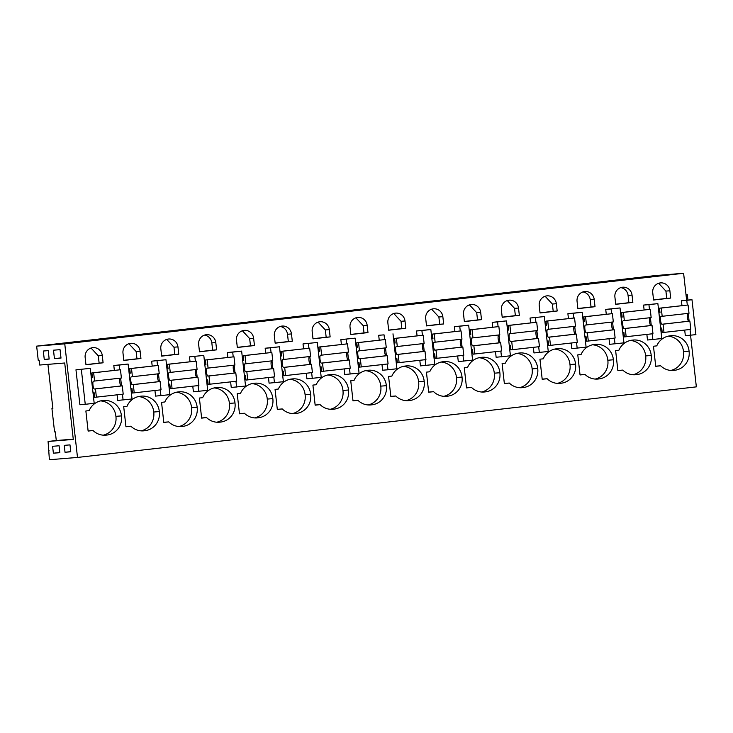 <?xml version="1.0" encoding="UTF-8"?>
<svg xmlns="http://www.w3.org/2000/svg" width="733" height="733" viewBox="0 0 733 733"><rect width="100%" height="100%" fill="white"/><g stroke="black" fill="none" stroke-linecap="round" stroke-linejoin="round"><path stroke-width="1.1" d="M36.65 346.141L64.761 343.859L77.496 457.438L49.395 459.728L48.085 441.468L73.291 439.424L64.715 363L39.701 365.034L39.206 360.654L38.29 360.728L36.65 346.141L655.504 275.562L683.605 273.272L686.629 300.173L681.415 300.768L681.956 305.634M60.051 349.659L61.004 358.098L54.434 358.639L53.491 350.191L60.051 349.659M44.264 359.463L49.166 359.069L48.222 350.621L43.32 351.025L44.264 359.463L49.148 358.904M53.381 453.205L59.849 452.682L59.08 445.774L52.602 446.305L53.381 453.205L59.831 452.472M65.026 452.261L64.257 445.352L69.992 444.885L70.762 451.794L65.026 452.261L70.744 451.61M48.085 441.468L56.285 440.533L55.314 431.874L54.572 431.929L51.942 408.528L52.868 408.446L47.929 364.365M56.285 440.533L73.263 439.159M49.138 450.822L48.396 450.905M77.496 457.438L696.35 386.859L690.559 335.256M684.704 330.097L685.328 335.687L695.91 334.651L691.989 299.733L686.629 300.173M64.761 343.859L683.605 273.272M75.966 369.817L79.888 404.744L85.248 404.304L94.191 403.287L90.269 368.369L75.966 369.817L90.269 368.369M85.871 410.984L89.169 410.608A16.987 16.492 85.3 0 1 102.767 400.539A16.987 16.492 85.3 0 1 103.655 400.447A16.987 16.492 85.3 0 1 121.458 415.895A16.987 16.492 85.3 0 1 106.642 435.072A16.987 16.492 85.3 0 1 105.754 435.164A16.987 16.492 85.3 0 1 93.036 430.518L88.125 431.077L85.871 410.984M85.963 364.759L103.096 362.798L102.281 355.514A8.878 8.622 85.3 0 0 92.99 347.634A8.878 8.622 85.3 0 0 85.147 357.466L85.963 364.759M649.465 309.372L648.934 304.644L643.574 305.084L644.115 309.949M646.863 334.413L647.486 340.002L661.789 338.545L657.877 303.627L643.574 305.084M573.783 318.003L573.252 313.275L567.892 313.715L568.442 318.58M571.181 343.044L571.804 348.633L586.107 347.176L582.194 312.258L567.892 313.715M499.86 372.731A16.987 16.492 85.3 0 0 482.057 357.283A16.987 16.492 85.3 0 0 481.169 357.383A16.987 16.492 85.3 0 0 467.572 367.444L464.273 367.829L466.527 387.922L471.438 387.354A16.987 16.492 85.3 0 0 484.156 392.008A16.987 16.492 85.3 0 0 485.044 391.908A16.987 16.492 85.3 0 0 499.86 372.731L494.308 373.189A16.987 16.492 85.3 0 0 478.997 357.731M460.26 330.95L459.738 326.222L454.368 326.661L454.918 331.527M457.658 355.991L458.29 361.58L472.593 360.123L468.671 325.205L454.368 326.661M462.028 377.055A16.987 16.492 85.3 0 0 444.216 361.598A16.987 16.492 85.3 0 0 443.328 361.699A16.987 16.492 85.3 0 0 429.73 371.768L426.432 372.144L428.686 392.237L433.606 391.669A16.987 16.492 85.3 0 0 446.315 396.324A16.987 16.492 85.3 0 0 447.203 396.223A16.987 16.492 85.3 0 0 462.028 377.055L456.467 377.504A16.987 16.492 85.3 0 0 441.165 362.047M518.515 308.034A8.878 8.622 85.3 0 0 509.233 300.163A8.878 8.622 85.3 0 0 501.39 309.986L502.206 317.279L519.34 315.327L518.515 308.034L514.548 308.355L507.263 300.557M539.231 305.67L540.047 312.964L557.181 311.012L556.356 303.719A8.878 8.622 85.3 0 0 547.075 295.848A8.878 8.622 85.3 0 0 539.231 305.67M542.2 379.282L539.946 359.188L543.245 358.813A16.987 16.492 85.3 0 1 556.851 348.752A16.987 16.492 85.3 0 1 557.74 348.651A16.987 16.492 85.3 0 1 575.542 364.099A16.987 16.492 85.3 0 1 560.727 383.277A16.987 16.492 85.3 0 1 559.838 383.377A16.987 16.492 85.3 0 1 547.12 378.723L542.2 379.282M530.051 318.03L544.353 316.574L530.051 318.03L530.6 322.896M533.34 347.36L533.972 352.949L548.266 351.492L544.353 316.574M537.701 368.415A16.987 16.492 85.3 0 0 519.899 352.967A16.987 16.492 85.3 0 0 519.01 353.068A16.987 16.492 85.3 0 0 505.404 363.128L502.105 363.504L504.359 383.597L509.279 383.038A16.987 16.492 85.3 0 0 521.997 387.693A16.987 16.492 85.3 0 0 522.886 387.592A16.987 16.492 85.3 0 0 537.701 368.415L532.14 368.873A16.987 16.492 85.3 0 0 516.838 353.416M422.428 335.265L421.896 330.537L416.527 330.977L417.077 335.842M419.817 360.306L420.449 365.895L434.751 364.438L430.83 329.52L416.527 330.977M426.524 325.91L443.657 323.959L442.842 316.665A8.878 8.622 85.3 0 0 433.551 308.795A8.878 8.622 85.3 0 0 425.708 318.617L426.524 325.91M330.134 336.905L329.319 329.612A8.878 8.622 85.3 0 0 320.028 321.741A8.878 8.622 85.3 0 0 312.185 331.573L313 338.857L330.134 336.905L326.167 337.226L325.351 329.942L318.067 322.144M199.385 398.037L202.684 397.662A16.987 16.492 85.3 0 1 216.29 387.592A16.987 16.492 85.3 0 1 217.179 387.5A16.987 16.492 85.3 0 1 234.981 402.948A16.987 16.492 85.3 0 1 220.166 422.126A16.987 16.492 85.3 0 1 219.277 422.217A16.987 16.492 85.3 0 1 206.559 417.572L201.639 418.131L199.385 398.037M233.222 356.843L232.691 352.124L227.331 352.555L227.871 357.42M230.62 381.884L231.243 387.473L245.546 386.025L241.633 351.098L227.331 352.555M239.48 413.815L244.401 413.256A16.987 16.492 85.3 0 0 257.118 417.902A16.987 16.492 85.3 0 0 258.007 417.81A16.987 16.492 85.3 0 0 272.823 398.633A16.987 16.492 85.3 0 0 255.02 383.185A16.987 16.492 85.3 0 0 254.131 383.277A16.987 16.492 85.3 0 0 240.525 393.346L237.226 393.722L239.48 413.815M237.327 347.488L254.452 345.536L253.636 338.243A8.878 8.622 85.3 0 0 244.355 330.372A8.878 8.622 85.3 0 0 236.502 340.204L237.327 347.488M198.661 344.519L199.486 351.813L216.62 349.852L215.795 342.558A8.878 8.622 85.3 0 0 206.514 334.688A8.878 8.622 85.3 0 0 198.661 344.519M159.299 411.579A16.987 16.492 85.3 0 0 141.496 396.132A16.987 16.492 85.3 0 0 140.608 396.223A16.987 16.492 85.3 0 0 127.001 406.293L123.703 406.668L125.957 426.762L130.877 426.203A16.987 16.492 85.3 0 0 143.595 430.848A16.987 16.492 85.3 0 0 144.483 430.757A16.987 16.492 85.3 0 0 159.299 411.579L153.738 412.028A16.987 16.492 85.3 0 0 138.436 396.571M140.938 358.483L140.113 351.199A8.878 8.622 85.3 0 0 130.831 343.319A8.878 8.622 85.3 0 0 122.988 353.15L123.804 360.444L140.938 358.483L136.97 358.813L136.146 351.519L128.861 343.722M151.649 361.186L165.951 359.729L151.649 361.186L152.198 366.051M154.938 390.515L155.57 396.113L169.864 394.656L165.951 359.729M178.449 391.908A16.987 16.492 85.3 0 0 164.843 401.977L161.544 402.353L163.798 422.446L168.718 421.887A16.987 16.492 85.3 0 0 181.436 426.533A16.987 16.492 85.3 0 0 182.325 426.441A16.987 16.492 85.3 0 0 197.14 407.264A16.987 16.492 85.3 0 0 179.338 391.816A16.987 16.492 85.3 0 0 178.449 391.908M178.779 354.167L177.954 346.883A8.878 8.622 85.3 0 0 168.672 339.003A8.878 8.622 85.3 0 0 160.829 348.835L161.645 356.128L178.779 354.167L174.811 354.497L173.987 347.204L166.703 339.406M189.49 356.87L203.792 355.413L189.49 356.87L190.039 361.736M192.779 386.199L193.402 391.798L207.705 390.341L203.792 355.413M274.344 335.888L275.159 343.172L292.293 341.221L291.477 333.927A8.878 8.622 85.3 0 0 282.196 326.057A8.878 8.622 85.3 0 0 274.344 335.888M271.063 352.527L270.532 347.809L265.172 348.239L265.712 353.104M268.461 377.568L269.084 383.157L283.387 381.71L279.475 346.782L265.172 348.239M371.521 404.854A16.987 16.492 85.3 0 0 386.346 385.686A16.987 16.492 85.3 0 0 368.543 370.229A16.987 16.492 85.3 0 0 367.654 370.33A16.987 16.492 85.3 0 0 354.048 380.4L350.75 380.775L353.004 400.869L357.924 400.3A16.987 16.492 85.3 0 0 370.632 404.955A16.987 16.492 85.3 0 0 371.521 404.854L369.744 405.001M384.587 339.581L384.055 334.853L378.686 335.293L379.236 340.158M381.985 364.622L382.608 370.211L387.968 369.78L387.326 364.008M378.686 335.293L384.055 334.853M390.845 396.553L395.765 395.985A16.987 16.492 85.3 0 0 408.473 400.639A16.987 16.492 85.3 0 0 409.362 400.539A16.987 16.492 85.3 0 0 424.187 381.371A16.987 16.492 85.3 0 0 406.375 365.914A16.987 16.492 85.3 0 0 405.496 366.014A16.987 16.492 85.3 0 0 391.889 376.084L388.591 376.46L390.845 396.553M388.682 330.226L405.816 328.274L405.001 320.981A8.878 8.622 85.3 0 0 395.71 313.11A8.878 8.622 85.3 0 0 387.867 322.941L388.682 330.226M367.975 332.59L367.16 325.296A8.878 8.622 85.3 0 0 357.869 317.426A8.878 8.622 85.3 0 0 350.026 327.257L350.841 334.541L367.975 332.59L364.008 332.91L363.192 325.626L355.908 317.829M275.067 389.406L278.366 389.031A16.987 16.492 85.3 0 1 291.972 378.961A16.987 16.492 85.3 0 1 292.861 378.869A16.987 16.492 85.3 0 1 310.664 394.317A16.987 16.492 85.3 0 1 295.848 413.485A16.987 16.492 85.3 0 1 294.959 413.586A16.987 16.492 85.3 0 1 282.242 408.941L277.321 409.5L275.067 389.406M303.013 343.924L317.316 342.467L303.013 343.924L303.554 348.789M306.302 373.253L306.925 378.842L321.228 377.385L317.316 342.467M333.68 409.17A16.987 16.492 85.3 0 0 348.505 390.002A16.987 16.492 85.3 0 0 330.702 374.545A16.987 16.492 85.3 0 0 329.813 374.645A16.987 16.492 85.3 0 0 316.207 384.715L312.909 385.091L315.163 405.184L320.083 404.616A16.987 16.492 85.3 0 0 332.8 409.271A16.987 16.492 85.3 0 0 333.68 409.17L331.902 409.316M340.854 339.608L355.148 338.151L340.854 339.608L341.395 344.473M344.144 368.937L344.767 374.526L359.069 373.07L355.148 338.151M480.683 312.35A8.878 8.622 85.3 0 0 471.392 304.479A8.878 8.622 85.3 0 0 463.549 314.301L464.365 321.595L481.499 319.643L480.683 312.35L476.707 312.67L469.432 304.873M594.197 299.403A8.878 8.622 85.3 0 0 584.916 291.523A8.878 8.622 85.3 0 0 577.063 301.355L577.888 308.648L595.022 306.696L594.197 299.403L590.23 299.724A8.878 8.622 85.3 0 0 582.946 291.926M614.905 297.039L615.729 304.332L632.854 302.381L632.038 295.087A8.878 8.622 85.3 0 0 622.757 287.208A8.878 8.622 85.3 0 0 614.905 297.039M651.225 355.468A16.987 16.492 85.3 0 0 633.422 340.02A16.987 16.492 85.3 0 0 632.533 340.121A16.987 16.492 85.3 0 0 618.927 350.182L615.628 350.557L617.882 370.651L622.803 370.092A16.987 16.492 85.3 0 0 635.52 374.746A16.987 16.492 85.3 0 0 636.409 374.645A16.987 16.492 85.3 0 0 651.225 355.468L645.663 355.926A16.987 16.492 85.3 0 0 630.362 340.469M611.624 313.687L611.093 308.959L605.733 309.399L606.273 314.265M609.022 338.728L609.645 344.318L623.948 342.861L620.036 307.942L605.733 309.399M577.787 354.873L581.086 354.497A16.987 16.492 85.3 0 1 594.692 344.437A16.987 16.492 85.3 0 1 595.581 344.336A16.987 16.492 85.3 0 1 613.384 359.784A16.987 16.492 85.3 0 1 598.568 378.961A16.987 16.492 85.3 0 1 597.679 379.062A16.987 16.492 85.3 0 1 584.961 374.407L580.041 374.966L577.787 354.873M119.699 369.789L119.167 365.071L113.807 365.501L114.357 370.376M117.097 394.83L117.729 400.429L132.032 398.972L128.11 364.054L113.807 365.501M652.746 292.724L653.57 300.017L670.695 298.065L669.88 290.772A8.878 8.622 85.3 0 0 660.598 282.892A8.878 8.622 85.3 0 0 652.746 292.724M655.723 366.335L653.47 346.242L656.768 345.866A16.987 16.492 85.3 0 1 670.374 335.806A16.987 16.492 85.3 0 1 671.263 335.705A16.987 16.492 85.3 0 1 689.066 351.153A16.987 16.492 85.3 0 1 674.25 370.33A16.987 16.492 85.3 0 1 673.361 370.431A16.987 16.492 85.3 0 1 660.644 365.776L655.723 366.335M498.101 326.634L497.57 321.906L492.21 322.346L492.759 327.211M495.499 351.675L496.131 357.264L510.434 355.807L506.512 320.889L492.21 322.346M54.434 358.639L60.976 357.887M51.942 408.528L52.868 408.418M690.688 335.247L690.046 329.484M689.112 321.173L688.241 313.367M687.307 305.056L686.775 300.328L681.415 300.768M686.775 300.328L691.989 299.733M85.248 404.304L81.336 369.386M103.252 435.173A16.987 16.492 85.3 0 0 115.906 416.344A16.987 16.492 85.3 0 0 100.595 400.887M115.906 416.344L121.458 415.895M104.865 435.219L106.642 435.072M88.107 430.922L93.036 430.518M103.096 362.798L99.129 363.128L98.304 355.835L91.02 348.038M85.944 364.631L99.129 363.128M652.856 339.562L652.205 333.799M651.27 325.489L650.4 317.682M648.934 304.644L657.877 303.627M577.173 348.193L576.523 342.43M575.588 334.12L574.718 326.313M573.252 313.275L582.194 312.258M481.654 392.018A16.987 16.492 85.3 0 0 494.308 373.189M483.267 392.054L485.044 391.908M466.509 387.757L471.438 387.354M463.65 361.149L462.999 355.377M462.074 347.076L461.194 339.26M459.738 326.222L468.671 325.205M443.813 396.333A16.987 16.492 85.3 0 0 456.467 377.504M445.426 396.37L447.203 396.223M428.668 392.073L433.606 391.669M519.34 315.327L515.372 315.648L514.548 308.355M502.187 317.151L515.372 315.648M557.181 311.012L553.213 311.333L552.389 304.039L545.105 296.242M540.029 312.835L553.213 311.333M557.337 383.386A16.987 16.492 85.3 0 0 569.981 364.558A16.987 16.492 85.3 0 0 554.679 349.1M569.981 364.558L575.542 364.099M558.949 383.423L560.727 383.277M542.182 379.126L547.12 378.723M539.332 352.509L538.682 346.746M537.756 338.435L536.877 330.629M535.942 322.318L535.411 317.591M519.495 387.702A16.987 16.492 85.3 0 0 532.14 368.873M521.108 387.739L522.886 387.592M504.35 383.441L509.279 383.038M425.809 365.465L425.167 359.692M424.233 351.391L423.353 343.575M421.896 330.537L430.83 329.52M443.657 323.959L439.69 324.279L438.875 316.986L431.59 309.189M426.514 325.782L439.69 324.279M312.991 338.728L326.167 337.226M216.776 422.226A16.987 16.492 85.3 0 0 229.42 403.397A16.987 16.492 85.3 0 0 214.118 387.94M229.42 403.397L234.981 402.948M218.388 422.263L220.166 422.126M201.621 417.966L206.559 417.572M236.612 387.042L235.962 381.279M235.027 372.969L234.157 365.153M232.691 352.124L241.633 351.098M239.462 413.65L244.401 413.256M254.617 417.911A16.987 16.492 85.3 0 0 267.261 399.082A16.987 16.492 85.3 0 0 251.96 383.625M267.261 399.082L272.823 398.633M256.22 417.947L258.007 417.81M254.452 345.536L250.484 345.857L249.669 338.573L242.385 330.775M237.309 347.36L250.484 345.857M216.62 349.852L212.643 350.172L211.828 342.888A8.878 8.622 85.3 0 0 204.544 335.091M199.468 351.684L212.643 350.172M141.093 430.857A16.987 16.492 85.3 0 0 153.738 412.028M142.706 430.894L144.483 430.757M125.939 426.606L130.877 426.203M123.785 360.315L136.97 358.813M160.93 395.673L160.28 389.91M159.354 381.6L158.475 373.784M157.54 365.474L157.009 360.755M178.934 426.542A16.987 16.492 85.3 0 0 191.579 407.713A16.987 16.492 85.3 0 0 176.277 392.256M191.579 407.713L197.14 407.264M180.547 426.579L182.325 426.441M163.78 422.29L168.718 421.887M161.626 356L174.811 354.497M198.771 391.358L198.121 385.595M197.186 377.284L196.316 369.469M195.381 361.158L194.85 356.44M292.293 341.221L288.326 341.541L287.51 334.257A8.878 8.622 85.3 0 0 280.226 326.46M275.15 343.044L288.326 341.541M274.454 382.727L273.803 376.964M272.868 368.653L271.998 360.838M270.532 347.809L279.475 346.782M368.131 404.964A16.987 16.492 85.3 0 0 380.784 386.135L386.346 385.686M352.985 400.704L357.924 400.3M380.784 386.135A16.987 16.492 85.3 0 0 365.483 370.678M386.392 355.707L385.512 347.891M387.968 369.78L396.91 368.754L392.989 333.836M390.826 396.388L395.765 395.985M405.972 400.649A16.987 16.492 85.3 0 0 418.625 381.82A16.987 16.492 85.3 0 0 403.324 366.363M418.625 381.82L424.187 381.371M407.585 400.685L409.362 400.539M405.816 328.274L401.849 328.595L401.033 321.301L393.749 313.504M388.673 330.097L401.849 328.595M350.832 334.413L364.008 332.91M292.458 413.595A16.987 16.492 85.3 0 0 305.102 394.766A16.987 16.492 85.3 0 0 289.801 379.309M305.102 394.766L310.664 394.317M294.061 413.632L295.848 413.485M277.303 409.335L282.242 408.941M312.285 378.411L311.644 372.648M310.71 364.338L309.839 356.522M308.905 348.212L308.373 343.493M330.29 409.28A16.987 16.492 85.3 0 0 342.943 390.451L348.505 390.002M315.144 405.019L320.083 404.616M342.943 390.451A16.987 16.492 85.3 0 0 327.642 374.994M350.127 374.096L349.485 368.332M348.551 360.022L347.671 352.207M346.746 343.896L346.214 339.168M481.499 319.643L477.531 319.964L476.707 312.67M464.346 321.466L477.531 319.964M595.022 306.696L591.045 307.017L590.23 299.724M577.87 308.52L591.045 307.017M632.854 302.381L628.887 302.702L628.071 295.408A8.878 8.622 85.3 0 0 620.787 287.611M615.711 304.204L628.887 302.702M633.019 374.746A16.987 16.492 85.3 0 0 645.663 355.926M634.622 374.792L636.409 374.645M617.864 370.495L622.803 370.092M615.014 343.878L614.364 338.115M613.429 329.804L612.559 321.998M611.093 308.959L620.036 307.942M595.178 379.071A16.987 16.492 85.3 0 0 607.822 360.242A16.987 16.492 85.3 0 0 592.521 344.785M607.822 360.242L613.384 359.784M596.79 379.108L598.568 378.961M580.023 374.81L584.961 374.407M123.089 399.989L122.438 394.226M121.513 385.915L120.633 378.1M119.167 365.071L128.11 364.054M670.695 298.065L666.728 298.386L665.912 291.093L658.628 283.295M653.552 299.889L666.728 298.386M670.86 370.431A16.987 16.492 85.3 0 0 683.504 351.611A16.987 16.492 85.3 0 0 668.203 336.154M683.504 351.611L689.066 351.153M672.463 370.477L674.25 370.33M655.705 366.179L660.644 365.776M501.491 356.824L500.841 351.061M499.915 342.76L499.036 334.944M497.57 321.906L506.512 320.889M686.033 294.877L687.343 294.73L687.939 300.063M686.024 294.84L687.343 294.73M93.018 392.824L94.117 392.732L94.63 397.341L123.208 394.134L122.274 385.851L121.165 385.943A3.94 0.944 -96.5 0 1 119.818 382.379A3.94 0.944 -96.5 0 1 120.157 378.155M96.389 397.194L95.464 388.911L122.274 385.851M95.464 388.911L94.355 389.003A3.94 0.944 -96.5 0 1 92.972 385.173A3.94 0.944 -96.5 0 1 93.467 381.16A3.94 0.944 -96.5 0 0 93.467 381.16L121.394 378.017L120.469 369.734L91.9 372.932L92.413 377.541L91.313 377.623M94.584 381.078L93.65 372.785L91.9 372.932M91.295 377.477L92.395 377.358M93.65 372.785L120.469 369.734M130.85 388.508L131.958 388.417L132.471 393.025L161.049 389.819L160.115 381.536L159.006 381.627A3.94 0.944 -96.5 0 1 157.659 378.063A3.94 0.944 -96.5 0 1 157.998 373.839M134.231 392.879L133.305 384.596L160.115 381.536M133.305 384.596L132.187 384.688A3.94 0.944 -96.5 0 1 130.813 380.858A3.94 0.944 -96.5 0 1 131.308 376.844A3.94 0.944 -96.5 0 0 131.308 376.844L159.235 373.702L158.31 365.419L129.732 368.617L130.254 373.225L129.145 373.308M132.426 376.762L131.491 368.47L129.732 368.617M129.136 373.161L130.236 373.033M131.491 368.47L158.31 365.419M168.691 384.193L169.799 384.101L170.313 388.71L198.89 385.503L197.956 377.22L196.847 377.312A3.94 0.944 -96.5 0 1 195.5 373.748A3.94 0.944 -96.5 0 1 195.839 369.524M172.072 388.563L171.137 380.28L197.956 377.22M171.137 380.28L170.029 380.372A3.94 0.944 -96.5 0 1 168.654 376.542A3.94 0.944 -96.5 0 1 169.149 372.529L197.076 369.386L196.151 361.103L167.573 364.301L168.095 368.91L166.987 368.992M170.267 372.437L169.332 364.154L167.573 364.301M166.968 368.846L168.077 368.717M169.332 364.154L196.151 361.103M206.532 379.877L207.641 379.786L208.154 384.394L236.732 381.187L235.797 372.905L234.688 372.996A3.94 0.944 -96.5 0 1 233.341 369.432A3.94 0.944 -96.5 0 1 233.68 365.208M209.913 384.248L208.978 375.965L235.797 372.905M208.978 375.965L207.87 376.056A3.94 0.944 -96.5 0 1 206.486 372.227A3.94 0.944 -96.5 0 1 206.99 368.213L234.917 365.071L233.992 356.788L205.414 359.985L205.936 364.594L204.828 364.677M208.099 368.122L207.173 359.839L205.414 359.985M204.809 364.53L205.909 364.402M207.173 359.839L233.992 356.788M244.373 375.562L245.482 375.47L245.995 380.079L274.563 376.872L273.638 368.589L272.529 368.681A3.94 0.944 -96.5 0 1 271.183 365.116A3.94 0.944 -96.5 0 1 271.522 360.893M247.754 379.932L246.819 371.649L273.638 368.589M246.819 371.649L245.711 371.741A3.94 0.944 -96.5 0 1 244.327 367.911A3.94 0.944 -96.5 0 1 244.822 363.898A3.94 0.944 -96.5 0 0 244.822 363.898L272.758 360.755L271.833 352.463L243.255 355.67L243.777 360.269L242.669 360.361M245.94 363.806L245.014 355.523L243.255 355.67M242.65 360.215L243.75 360.086M245.014 355.523L271.833 352.463M282.214 371.246L283.323 371.155L283.836 375.754L312.405 372.556L311.479 364.274L310.371 364.365A3.94 0.944 -96.5 0 1 309.014 360.801A3.94 0.944 -96.5 0 1 309.363 356.577M285.595 375.617L284.661 367.334L311.479 364.274M284.661 367.334L283.552 367.425A3.94 0.944 -96.5 0 1 282.168 363.595A3.94 0.944 -96.5 0 1 282.663 359.582A3.94 0.944 -96.5 0 0 282.663 359.582L310.6 356.44L309.674 348.148L281.096 351.354L281.609 355.954L280.51 356.046M283.781 359.491L282.856 351.208L281.096 351.354M280.492 355.899L281.591 355.771M282.856 351.208L309.674 348.148M320.055 366.931L321.155 366.839L321.677 371.439L350.246 368.241L349.32 359.958L348.212 360.05A3.94 0.944 -96.5 0 1 346.856 356.485A3.94 0.944 -96.5 0 1 347.204 352.261M323.436 371.301L322.502 363.018L349.32 359.958M322.502 363.018L321.393 363.11A3.94 0.944 -96.5 0 1 320.009 359.28A3.94 0.944 -96.5 0 1 320.504 355.267A3.94 0.944 -96.5 0 0 320.504 355.267L348.441 352.115L347.506 343.832L318.937 347.039L319.451 351.638L318.351 351.73M321.622 355.175L320.697 346.892L318.937 347.039M318.333 351.583L319.432 351.455M320.697 346.892L347.506 343.832M357.896 362.615L358.996 362.523L359.518 367.123L388.087 363.925L387.161 355.642L386.053 355.734A3.94 0.944 -96.5 0 1 384.697 352.17A3.94 0.944 -96.5 0 1 385.036 347.946M361.268 366.986L360.343 358.703L387.161 355.642M360.343 358.703L359.234 358.794A3.94 0.944 -96.5 0 1 357.851 354.964A3.94 0.944 -96.5 0 1 358.345 350.951A3.94 0.944 -96.5 0 0 358.345 350.951L386.282 347.799L385.347 339.516L356.779 342.723L357.292 347.323L356.192 347.415M359.463 350.86L358.538 342.577L356.779 342.723M356.174 347.268L357.273 347.14M358.538 342.577L385.347 339.516M395.738 358.3L396.837 358.208L397.359 362.808L425.928 359.61L425.003 351.327L423.894 351.419A3.94 0.944 -96.5 0 1 422.538 347.854A3.94 0.944 -96.5 0 1 422.877 343.63M399.109 362.67L398.184 354.387L425.003 351.327M398.184 354.387L397.075 354.479A3.94 0.944 -96.5 0 1 395.692 350.649A3.94 0.944 -96.5 0 1 396.186 346.636A3.94 0.944 -96.5 0 0 396.186 346.636L424.123 343.484L423.188 335.201L394.62 338.408L395.133 343.007L394.033 343.099M397.304 346.544L396.379 338.261L394.62 338.408M394.015 342.952L395.114 342.824M396.379 338.261L423.188 335.201M433.579 353.984L434.678 353.892L435.191 358.492L463.769 355.294L462.844 347.011L461.726 347.103A3.94 0.944 -96.5 0 1 460.379 343.539A3.94 0.944 -96.5 0 1 460.718 339.315M436.95 358.355L436.025 350.072L462.844 347.011M436.025 350.072L434.916 350.154A3.94 0.944 -96.5 0 1 433.533 346.333A3.94 0.944 -96.5 0 1 434.028 342.32A3.94 0.944 -96.5 0 0 434.028 342.32L461.964 339.168L461.03 330.885L432.461 334.092L432.974 338.692L431.874 338.783M435.145 342.229L434.211 333.946L432.461 334.092M431.856 338.637L432.956 338.509M434.211 333.946L461.03 330.885M471.42 349.659L472.519 349.577L473.032 354.176L501.61 350.979L500.676 342.696L499.567 342.787A3.94 0.944 -96.5 0 1 498.22 339.223A3.94 0.944 -96.5 0 1 498.559 334.999M474.792 354.039L473.866 345.756L500.676 342.696M473.866 345.756L472.758 345.839A3.94 0.944 -96.5 0 1 471.374 342.018A3.94 0.944 -96.5 0 1 471.869 338.005A3.94 0.944 -96.5 0 0 471.869 338.005L499.796 334.853L498.871 326.57L470.302 329.777L470.815 334.376L469.716 334.468M472.987 337.913L472.052 329.63L470.302 329.777M469.697 334.321L470.797 334.193M472.052 329.63L498.871 326.57M509.252 345.344L510.36 345.261L510.874 349.861L539.451 346.663L538.517 338.38L537.408 338.472A3.94 0.944 -96.5 0 1 536.061 334.908A3.94 0.944 -96.5 0 1 536.4 330.684M512.633 349.723L511.707 341.431L538.517 338.38M511.707 341.431L510.599 341.523A3.94 0.944 -96.5 0 1 509.215 337.702A3.94 0.944 -96.5 0 1 509.71 333.689A3.94 0.944 -96.5 0 0 509.71 333.689L537.637 330.537L536.712 322.254L508.143 325.461L508.656 330.061L507.548 330.152M510.828 333.597L509.893 325.315L508.143 325.461M507.538 330.006L508.638 329.877M509.893 325.315L536.712 322.254M547.093 341.028L548.202 340.946L548.715 345.545L577.292 342.348L576.358 334.065L575.249 334.147A3.94 0.944 -96.5 0 1 573.902 330.592A3.94 0.944 -96.5 0 1 574.241 326.368M550.474 345.408L549.548 337.116L576.358 334.065M549.548 337.116L548.431 337.207A3.94 0.944 -96.5 0 1 547.056 333.387A3.94 0.944 -96.5 0 1 547.551 329.374L575.478 326.222L574.553 317.939L545.975 321.136L546.497 325.745L545.389 325.837M548.669 329.282L547.734 320.999L545.975 321.136M545.379 325.69L546.479 325.562M547.734 320.999L574.553 317.939M584.934 336.713L586.043 336.63L586.556 341.23L615.134 338.032L614.199 329.749L613.09 329.832A3.94 0.944 -96.5 0 1 611.743 326.277A3.94 0.944 -96.5 0 1 612.082 322.053M588.315 341.083L587.38 332.8L614.199 329.749M587.38 332.8L586.272 332.892A3.94 0.944 -96.5 0 1 584.888 329.071A3.94 0.944 -96.5 0 1 585.392 325.058L613.319 321.906L612.394 313.623L583.816 316.821L584.338 321.43L583.23 321.521M586.501 324.966L585.575 316.683L583.816 316.821M583.211 321.375L584.311 321.246M585.575 316.683L612.394 313.623M622.775 332.397L623.884 332.306L624.397 336.914L652.966 333.717L652.04 325.434L650.931 325.516A3.94 0.944 -96.5 0 1 649.585 321.961A3.94 0.944 -96.5 0 1 649.924 317.728M626.156 336.768L625.222 328.485L652.04 325.434M625.222 328.485L624.113 328.576A3.94 0.944 -96.5 0 1 622.729 324.756A3.94 0.944 -96.5 0 1 623.224 320.742A3.94 0.944 -96.5 0 0 623.224 320.742L651.161 317.591L650.235 309.308L621.657 312.505L622.18 317.114L621.071 317.206M624.342 320.651L623.417 312.368L621.657 312.505M621.053 317.059L622.152 316.931M623.417 312.368L650.235 309.308M660.616 328.082L661.725 327.99L662.238 332.599L690.807 329.401L689.881 321.109L688.773 321.201A3.94 0.944 -96.5 0 1 687.417 317.646A3.94 0.944 -96.5 0 1 687.765 313.412M663.997 332.452L663.063 324.169L689.881 321.109M663.063 324.169L661.954 324.261A3.94 0.944 -96.5 0 1 660.57 320.431A3.94 0.944 -96.5 0 1 661.065 316.427A3.94 0.944 -96.5 0 0 661.065 316.427L689.002 313.275L688.076 304.992L659.498 308.19L660.012 312.799L658.912 312.89M662.183 316.335L661.258 308.052L659.498 308.19M658.894 312.734L659.993 312.615M661.258 308.052L688.076 304.992M98.304 355.835L102.281 355.514M552.389 304.039L556.356 303.719M438.875 316.986L442.842 316.665M325.351 329.942L329.319 329.612M249.669 338.573L253.636 338.243M211.828 342.888L215.795 342.558M136.146 351.519L140.113 351.199M173.987 347.204L177.954 346.883M287.51 334.257L291.477 333.927M401.033 321.301L405.001 320.981M363.192 325.626L367.16 325.296M628.071 295.408L632.038 295.087M665.912 291.093L669.88 290.772M94.355 389.003L121.165 385.943M132.187 384.688L159.006 381.627M170.029 380.372L196.847 377.312M207.87 376.056L234.688 372.996M245.711 371.741L272.529 368.681M283.552 367.425L310.371 364.365M321.393 363.11L348.212 360.05M359.234 358.794L386.053 355.734M397.075 354.479L423.894 351.419M434.916 350.154L461.726 347.103M472.758 345.839L499.567 342.787M510.599 341.523L537.408 338.472M548.431 337.207L575.249 334.147M586.272 332.892L613.09 329.832M624.113 328.576L650.931 325.516M661.954 324.261L688.773 321.201"/></g></svg>
